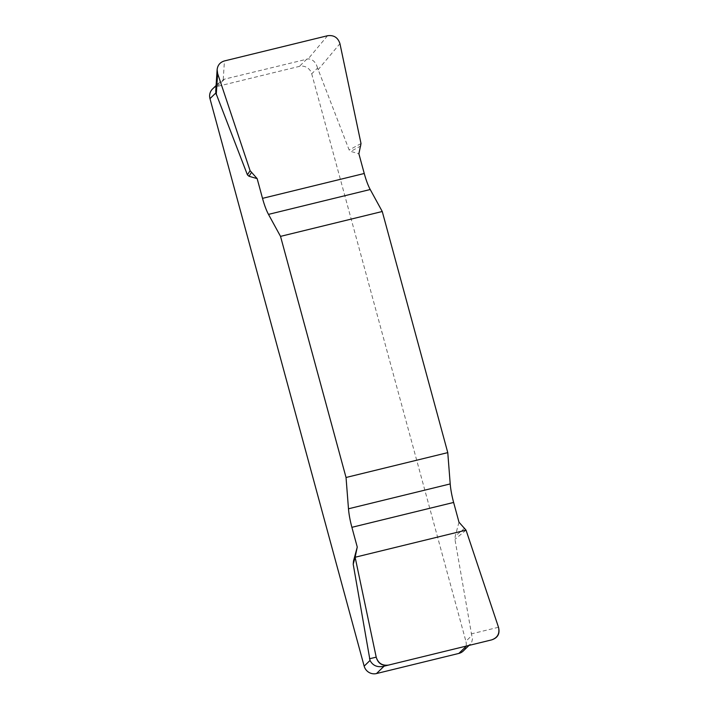 <?xml version="1.0" encoding="UTF-8"?>
<svg xmlns="http://www.w3.org/2000/svg" width="709" height="709" viewBox="0 0 709 709"><rect width="100%" height="100%" fill="white"/><g stroke="black" fill="none" stroke-linecap="round" stroke-linejoin="round"><path stroke-width="0.53" stroke-dasharray="3.54 2.66" d="M212.558 88.971A10.201 9.899 -134.2 0 1 217.007 86.507L299.358 66.38A10.201 9.899 -134.2 0 1 311.703 73.789L317.579 68.082L349.147 149.989L350.751 151.407L358.878 153.738M458.989 522.205L455.258 536.057L454.939 539.345L471.76 635.574L465.893 641.282A10.201 9.899 -134.2 0 1 463.305 650.968M311.703 73.789L465.893 641.282M317.579 68.082C315.939 62.286 312.802 59.219 308.167 58.882L224.62 79.116L220.02 81.748L217.406 84.903L215.766 90.575M382.674 666.504L467.612 645.748L470.058 644.401L471.733 642.132L472.486 638.862L471.76 635.574M464.82 528.143L455.258 536.057M466.043 530.146L454.939 539.345M360.961 145.868L350.751 151.407M361.014 143.555L349.147 149.989M306.979 58.989L299.358 66.38M217.007 86.507L224.62 79.116M498.498 627.261L471.228 633.917M467.612 645.748L491.691 639.872M317.978 69.872L339.939 43.648M223.22 79.638L224.452 60.93M327.549 35.734L308.167 58.882M216.085 85.532L219.613 82.111M470.359 644.109L469.021 645.412"/><path stroke-width="1.06" d="M280.525 236.372L382.257 211.504L370.222 189.516A25.497 5.317 76.3 0 1 364.249 173.492L358.878 153.738L361.014 143.555L339.939 43.648C337.963 37.542 333.833 34.901 327.549 35.734L224.452 60.93C220.109 62.241 217.663 65.148 217.131 69.65L217.636 73.541L250.091 170.665L257.145 178.606L262.516 198.352A25.497 5.317 -103.7 0 0 268.489 214.384L280.525 236.372L346.036 477.485L348.482 508.787A25.497 5.317 -103.7 0 0 351.894 527.319L357.256 547.064L355.129 557.247L376.204 657.154C378.181 663.269 382.311 665.911 388.594 665.069L491.691 639.872C497.612 637.728 499.88 633.518 498.498 627.261L466.043 530.146L458.989 522.205L453.627 502.451A25.497 5.317 76.3 0 1 450.215 483.928L447.769 452.626L346.036 477.485M257.145 178.606L249.019 176.266L247.414 174.848L215.846 92.95L209.97 98.648L364.16 666.15L370.027 660.442C372.606 665.326 376.825 667.346 382.674 666.504L388.594 665.069M355.129 557.247L353.206 564.213L370.027 660.442M353.206 564.213L353.525 560.925L357.256 547.064M382.257 211.504L447.769 452.626M215.766 90.575L215.846 92.95M209.97 98.648A10.201 9.899 -134.2 0 1 212.558 88.971L216.085 85.532M384.11 666.159L376.506 673.55L458.856 653.423L466.442 646.05M469.021 645.412L463.305 650.968A10.201 9.899 -134.2 0 1 458.856 653.423M376.506 673.55A10.201 9.899 -134.2 0 1 364.16 666.15M355.182 554.934L353.525 560.925M251.323 172.668L249.019 176.266M250.091 170.665L247.414 174.848M498.471 627.19C500.146 633.642 497.851 637.878 491.612 639.89L388.665 665.051C382.178 666.15 378.012 663.491 376.187 657.075L355.129 557.247L466.043 530.146L498.471 627.19M370.222 189.516L268.489 214.384M262.516 198.352L364.249 173.492M348.482 508.787L450.215 483.928M453.627 502.451L351.894 527.319M369.495 658.776L376.204 657.154M217.636 73.541L216.245 94.731M217.122 69.757L215.766 90.451"/></g></svg>
